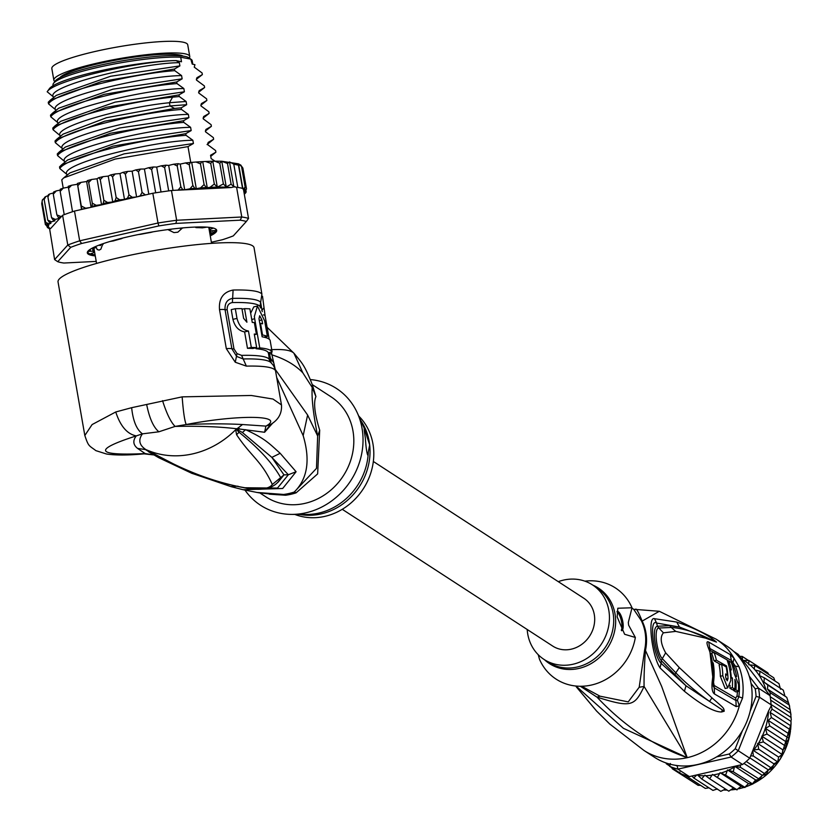 <?xml version="1.0" encoding="UTF-8"?>
<svg xmlns="http://www.w3.org/2000/svg" width="833" height="833" viewBox="0 0 833 833"><rect width="100%" height="100%" fill="white"/><g stroke="black" fill="none" stroke-linecap="round" stroke-linejoin="round"><path stroke-width="1.25" d="M53.843 80.166L51.823 68.525A68.983 9.954 -9.9 0 1 90.026 52.677A68.983 9.954 -9.9 0 1 95.462 51.396A68.983 9.954 -9.9 0 1 187.737 44.836L189.757 56.467A68.983 9.954 170.1 0 0 97.492 63.037A68.983 9.954 170.1 0 0 92.057 64.318A68.983 9.954 170.1 0 0 53.843 80.166A68.983 9.954 170.1 0 0 54.853 81.488M189.268 58.06A68.983 9.954 170.1 0 0 189.757 56.467M183.156 56.134A63.339 9.142 170.1 0 0 180.095 55.061A63.339 9.142 170.1 0 0 177.929 54.686A63.339 9.142 170.1 0 0 111.945 60.84A63.339 9.142 170.1 0 0 59.955 77.615M177.825 232.199L173.962 232.605A58.372 8.424 170.1 0 1 177.825 232.199L182.229 228.18M173.962 232.605L167.891 229.585M100.835 249.234L99.117 250.108A58.372 8.424 170.1 0 1 100.835 249.234L102.886 243.736M99.117 250.108L97.149 249.525L96.368 247.557M103.011 244.496L101.21 244.319M256.668 492.428L283.626 494.458A60.215 53.801 123 0 0 294.247 492.043A26.531 7.955 71.7 0 1 296.111 492.834L317.644 473.904L319.705 430.224L317.654 436.023L316.488 468.365L294.247 492.043C307.492 478.944 310.47 460.149 303.17 435.649L276.671 377.401M271.808 354.837C284.928 358.94 295.267 364.948 302.837 372.84L312.208 387.428C311.448 397.737 313.26 413.939 317.654 436.023L307.616 415.021L275.275 369.435M275.379 369.967L275.161 370.196A99.491 14.348 170.1 0 0 246.37 366.124L235.27 362.24L226.316 348.642L219.506 309.584C218.673 298.558 223.213 292.039 233.105 290.04A99.491 14.348 -9.9 0 1 261.895 294.111L254.065 247.765A99.491 14.348 170.1 0 0 120.993 257.23A99.491 14.348 170.1 0 0 58.039 281.939L84.789 435.347C88.579 446.78 88.756 445.249 95.91 450.653L106.52 454.016C115.756 455.391 128.282 455.339 144.119 453.85L145.181 453.569L137.56 448.404C133.093 444.801 132.666 440.636 136.268 435.898L142.453 433.847C136.633 429.62 133.03 420.904 131.645 407.691L115.745 411.971L92.099 424.57L84.81 435.513M271.745 354.629A13.266 1.916 170.1 0 0 271.818 354.348L275.39 370.029L281.471 404.932L273.005 399.049L251.295 395.477L182.156 396.862L131.645 407.691M262.51 296.204L265.05 315.53A13.266 1.916 170.1 0 0 263.332 314.905M152.46 453.006L148.576 451.778L158.728 457.702L145.848 449.841L153.584 453.569C170.827 462.856 178.814 466.761 193.277 472.717C203.544 476.924 228.2 485.889 252.774 488.919C263.426 489.533 269.934 488.055 272.308 484.483C261.635 460.92 251.202 456.703 236.582 434.722L235.697 429.693L236.697 428.651L264.592 432.265L272.641 423.174M236.582 434.722L239.05 432.265L236.499 429.11L242.413 432.514L245.568 429.682C264.967 438.564 268.924 443.208 280.18 453.298L296.09 471.738L282.679 488.492L243.101 489.721L231.907 486.868M158.728 457.702L192.236 473.508L196.609 474.216M144.119 453.85L153.761 454.933L145.181 453.569C95.503 455.89 92.536 449.997 136.268 435.898C127.189 434.097 120.348 426.121 115.745 411.971M145.848 449.841L147.483 450.424L145.608 449.414C139.173 445.041 138.111 439.855 142.453 433.847L158.864 431.796C153.501 427.36 149.44 418.312 146.691 404.651M296.111 492.834A59.695 53.333 123 0 1 285.573 495.239A26.531 9.507 -97.2 0 0 283.626 494.458L276.514 494.687L258.699 492.772M285.573 495.239L269.226 494.177M259.917 492.98L265.998 496.926A59.695 53.333 -57 0 0 326.411 493.605A59.695 53.333 -57 0 0 353.463 434.378A59.695 53.333 -57 0 0 331.055 396.82L312.281 384.617M312.323 384.721L315.926 396.57L312.208 387.428L312.292 384.784M319.705 430.224C314.624 413.751 313.364 402.537 315.926 396.57M312.156 384.315C304.232 364.073 301.577 362.605 294.143 353.442L293.903 353.192C290.8 350.152 283.116 348.996 270.86 349.725M310.428 379.577A69.649 62.225 123 0 1 357.399 413.074A69.649 62.225 123 0 1 362.615 432.296A69.649 62.225 123 0 1 291.56 514.398A69.649 62.225 123 0 1 245.006 490.148M364.156 428.86L364.937 430.359C363.854 427.246 363.99 429.734 365.333 437.814C365.906 446.832 366.697 452.59 367.707 455.099L369.675 444.916A59.695 53.333 123 0 1 369.758 445.728A59.695 53.333 123 0 1 299.786 514.45M364.198 429.713A13.266 4.384 -102.8 0 1 364.937 430.359L369.675 444.916A59.695 53.333 123 0 0 360.783 420.582M294.799 514.419A59.695 53.333 -57 0 0 350.693 503.215A59.695 53.333 -57 0 0 373.444 447.363A59.695 53.333 -57 0 0 358.731 416.031M158.864 431.796L175.117 426.413C199.326 425.923 219.766 426.704 236.457 428.745L238.196 429.797L239.383 428.568M236.093 429.089L239.05 432.265C258.782 448.269 272.578 463.252 280.44 477.226L280.273 478.965C275.411 487.284 265.477 490.585 250.494 488.888L252.774 488.919M236.624 429.078L242.507 424.528L265.904 426.111L264.592 432.265L269.684 425.465M162.55 400.663C166.673 413.668 170.859 422.258 175.117 426.413L186.217 424.528C184.645 421.029 183.291 411.804 182.156 396.862M242.507 424.528C225.431 423.622 206.667 423.622 186.217 424.528C237.301 414.626 286.51 414.876 265.904 426.111L270.381 424.601C278.368 419.988 282.064 413.428 281.471 404.932M242.413 432.514L271.85 457.379L288.353 474.737L277.493 488.076L243.642 487.742M280.18 453.298L271.85 457.379L283.991 474.883L272.308 484.483M296.09 471.738L288.353 474.737L283.991 474.883L278.024 482.245M237.946 486.201L230.845 486.587L242.997 489.7M191.58 473.217L231.407 486.753M150.357 451.913L177.648 466.074C199.431 476.736 223.713 484.348 250.483 488.888M146.098 449.674L137.56 448.404M153.584 453.569L152.345 453.006M246.37 366.124L243.184 358.961L236.697 356.462L231.866 348.756L225.056 309.709C224.691 303.139 227.222 299.359 232.615 298.391A96.836 13.974 -9.9 0 1 260.646 302.358L262.26 311.594M235.27 362.24L237.02 353.598L233.969 348.86A6.633 0.958 -9.9 0 1 231.866 348.756A13.266 1.916 -9.9 0 0 226.316 348.642M269.361 352.546L271.204 362.917M275.161 370.196A13.266 13.099 -36 0 0 272.88 364.802L270.777 362.449A96.836 13.974 170.1 0 0 243.184 358.961L241.591 355.379L237.02 353.598M233.969 348.86L227.159 309.814C227.013 305.565 228.752 303.15 232.376 302.566L233.105 290.04M261.895 294.111L260.021 306.471L260.479 307.939M273.339 362.293L268.913 356.087L269.226 359.283A95.514 13.776 -9.9 0 0 241.591 355.379M256.658 347.642L252.909 348.496A95.514 13.776 170.1 0 0 247.474 348.319L251.316 347.444A99.491 14.348 -9.9 0 1 256.658 347.642L254.284 334.064A99.491 14.348 -9.9 0 1 256.387 334.21L254.357 322.569A99.491 14.348 170.1 0 0 252.264 322.423L249.89 308.845A99.491 14.348 170.1 0 0 244.548 308.647L246.912 322.225L243.611 318.321L241.924 308.626A99.491 14.348 170.1 0 0 235.302 308.72L236.988 318.414C238.998 325.901 242.819 330.097 248.453 331.024L244.61 331.898L247.474 348.319M235.302 308.72L231.23 309.647L232.917 319.341C234.791 326.64 238.686 330.826 244.61 331.898M255.887 347.819L256.043 348.715L259.75 347.882A99.491 14.348 -9.9 0 1 272.131 351.922L268.299 352.796A95.514 13.776 170.1 0 0 256.043 348.715M263.988 337.157L267.372 336.397L264.665 320.872L257.449 306.044L253.784 306.877L250.66 313.25M263.072 336.969A95.514 13.776 170.1 0 0 262.083 336.615M251.316 347.444L248.453 331.024M242.028 309.22L244.548 308.647M254.398 334.668L256.387 334.21M259.75 347.882L254.669 318.779L251.743 319.445M257.449 306.044L254.367 316.436L254.669 318.779M261.822 335.158L262.541 334.991A99.491 14.348 -9.9 0 1 267.372 336.397M262.541 334.991L260.51 323.36L259.802 323.516M272.131 351.922L270.111 340.281A99.491 14.348 170.1 0 0 262.114 336.803L258.98 318.675L259.677 315.738L261.926 319.934L262.603 323.818A99.491 14.348 170.1 0 0 260.51 323.36M211.384 242.247L222.432 239.727A99.491 14.348 170.1 0 0 233.302 235.885L246.308 221.526A99.491 14.348 170.1 0 0 240.143 220.183L175.898 223.411A99.491 14.348 170.1 0 0 158.853 225.91L81.603 243.486A99.491 14.348 170.1 0 0 70.732 247.328L57.727 261.687A99.491 14.348 170.1 0 0 63.891 263.03L96.222 261.406M95.264 255.908A65.661 9.475 -9.9 0 1 87.777 251.41A65.661 9.475 -9.9 0 1 128.876 236.582A65.661 9.475 -9.9 0 1 215.778 229.085A65.661 9.475 -9.9 0 1 210.27 235.854M115.193 173.951L110.57 174.951L112.549 176.794L115.193 173.951L119.973 173.556L122.972 172.348L125.356 174.159L127.73 171.411L132.114 171.171L135.685 169.932L138.455 171.713L140.517 169.078L144.411 169.005L148.513 167.745L151.616 169.526L153.324 166.996L156.677 167.079L161.227 165.829L164.622 167.61L165.934 165.184L168.683 165.434L173.608 164.216L177.242 166.017L178.137 163.695L180.23 164.101L185.447 162.935L189.268 164.767L190.257 162.487L196.015 162.029L200.482 163.872L201.773 161.664L205.47 161.477L210.707 163.362L212.509 161.258L214.904 161.175L219.766 163.237L221.765 161.258L227.503 163.497L229.512 161.914L233.844 186.8L236.593 187.248L241.778 216.996A102.147 14.734 170.1 0 1 248.536 218.465L246.308 221.526M175.898 223.411L176.648 220.256L241.778 216.996L240.143 220.183M152.824 193.256L158.01 223.005L79.676 240.82L74.491 211.072L152.824 193.256A102.147 14.734 -9.9 0 1 155.677 192.798A102.147 14.734 -9.9 0 1 168.683 190.892A102.147 14.734 -9.9 0 1 171.463 190.518L176.648 220.256A102.147 14.734 170.1 0 0 158.01 223.005L158.853 225.91M61.361 216.653L56.883 214.914L58.549 217.788L60.007 218.142L62.6 215.278L67.785 245.027L54.603 259.584L49.616 228.825M81.603 243.486L79.676 240.82A102.147 14.734 170.1 0 0 67.785 245.027L70.732 247.328M62.6 215.278A102.147 14.734 -9.9 0 1 64.224 214.654A102.147 14.734 -9.9 0 1 72.523 211.717A102.147 14.734 -9.9 0 1 74.491 211.072M236.593 187.248A102.147 14.734 -9.9 0 1 237.832 187.425L233.771 164.143L238.477 165.173L238.53 163.83L240.883 165.173L241.539 166.548L238.53 163.83L242.84 188.55M248.536 218.465L243.351 188.716A102.147 14.734 -9.9 0 0 242.538 188.445A102.147 14.734 170.1 0 0 237.832 187.425M60.007 218.142L55.29 219.433L51.521 217.611L53.416 220.516L54.936 220.839L51.49 221.807L47.773 220.131L49.959 223.088L50.938 223.306L49.209 223.921L45.7 222.411L48.699 225.556L45.346 224.431L48.22 227.461L47.314 227.471L49.793 228.898M48.356 225.722A99.491 14.348 170.1 0 0 50.48 228.669L59.789 218.392M50.48 228.669L49.605 228.783M54.603 259.584L57.727 261.687M148.513 167.745L153.324 166.996M144.411 169.005L148.805 194.172M155.677 192.798L151.616 169.526M156.677 167.079L161.019 191.986M161.227 165.829L165.934 165.184M168.683 190.892L164.622 167.61M168.683 165.434L173.035 190.434M171.463 190.518L178.116 190.08L180.844 186.707L177.242 166.017M173.608 164.216L178.137 163.695M180.23 164.101L184.718 189.851M177.606 190.205L184.27 189.872L182.646 189.56L180.844 186.707M184.27 189.872L189.955 188.799L192.871 185.457L189.268 164.767M185.447 162.935L190.257 162.487M191.777 162.82L196.286 188.685L194.766 188.352L192.871 185.457M196.015 162.029L201.773 161.664M196.286 188.685L200.534 187.894L204.095 184.562L200.482 163.872M202.752 161.873L207.261 187.737L206.282 187.529L204.095 184.562M205.47 161.477L212.509 161.258M207.261 187.737L209.978 187.342L214.32 184.051L210.707 163.362M212.811 161.331L217.319 187.186L214.32 184.051M217.319 187.186L223.379 183.926L219.766 163.237M214.904 161.175L221.765 161.258L226.253 186.967L223.379 183.926M221.765 161.258L238.53 163.83M233.844 186.8L231.105 184.187L226.253 186.967M231.105 184.187L227.503 163.497M229.512 161.914L233.771 164.143M242.538 188.445L238.477 165.173M100.252 179.595L103.105 176.648L98.71 177.7L100.252 179.595L103.865 200.284L103.219 203.564L101.532 204.637L96.191 205.324L92.286 203.19L88.683 182.5L91.682 179.459L87.59 180.542L88.683 182.5M78.021 185.467L81.113 182.344L77.396 183.437L81.884 209.395M68.462 188.445L71.596 185.249L68.254 186.29L72.523 211.717M60.163 191.371L63.266 188.123L60.309 189.164L60.163 191.371L64.224 214.654M53.281 194.214L56.29 190.903L53.697 191.954L53.281 194.214L56.883 214.914M48.908 194.651L47.908 196.921L49.626 194.006L53.208 193.006M45.451 197.223L44.159 199.431L45.43 196.713L47.877 195.693M42.348 200.107L42.087 201.721L42.535 199.764L44.139 198.296M122.972 172.348L127.73 171.411M135.685 169.932L140.517 169.078M45.398 224.66L41.733 203.741L42.077 201.648M241.414 166.038L242.851 168.027M98.71 177.7L97.024 178.772L101.532 204.637M119.973 173.556L124.481 199.41L119.702 199.816L116.162 197.483L115.089 200.815L112.726 201.961L108.217 176.096L103.105 176.648M112.726 201.961L107.613 202.513L103.865 200.284M110.57 174.951L108.217 176.096M116.162 197.483L112.549 176.794M124.481 199.41L127.48 198.212L128.969 194.849L125.356 174.159M132.114 171.171L136.602 196.942M136.071 197.067L132.239 197.275L128.969 194.849M137.414 196.765L140.204 195.797L142.058 192.413L138.455 171.713M145.431 194.932L142.058 192.413M89.902 207.573L85.622 208.208L81.624 206.157M92.286 203.19L92.099 206.407L91.245 207.261M185.384 189.82L231.366 187.519A99.491 14.348 170.1 0 0 218.09 187.113M244.069 192.829L246.516 188.956L242.913 168.266M246.162 191.007L245.995 192.454L244.131 193.204M77.396 183.437L81.53 209.479M87.59 180.542L86.611 181.521L91.099 207.292M86.611 181.521L81.113 182.344M60.038 190.122L56.29 190.903M68.275 187.175L63.266 188.123M77.136 184.312L71.596 185.249M97.024 178.772L91.682 179.459M246.516 188.956L244.173 191.059L245.152 187.238L241.539 166.548M245.152 187.238L242.924 189.029M244.308 194.266L245.891 192.61M48.22 227.461L46.71 226.139M51.521 217.611L47.908 196.921M47.773 220.131L44.159 199.431M45.7 222.411L42.087 201.721M214.966 161.175L211.145 158.603L210.562 155.261L215.893 152.189L215.601 150.544L207.781 144.744L208.208 142.37L213.633 139.257L213.352 137.612L205.522 131.812L205.949 129.438L211.384 126.324L211.093 124.679L203.273 118.88L203.7 116.505L209.125 113.392L208.844 111.747L201.013 105.958L201.44 103.573L206.876 100.46L206.584 98.815L198.764 93.025L199.191 90.641L204.616 87.527L204.335 85.882L196.505 80.093L196.932 77.708L202.367 74.595L202.075 72.95L194.256 67.161L194.932 64.682L192.225 64.089L190.799 59.112L180.719 57.238L181.5 61.767L176.169 60.601L179.334 62.673L179.897 65.901L174.461 69.014L101.605 81.478L50.199 100.283L48.252 102.22L48.533 103.865C54.634 92.744 131.978 73.679 174.753 70.659L174.461 69.014M174.753 70.659L181.584 75.605L182.146 78.833L176.721 81.946L104.104 94.358L52.469 113.205L50.501 115.152L50.792 116.797C56.873 105.729 133.488 86.736 177.002 83.592L176.721 81.946M177.002 83.592L183.843 88.537L184.405 91.765L178.97 94.879L105.958 107.384L54.718 126.147L52.76 128.084L53.052 129.729C59.258 119.14 128.459 101.397 172.587 97.159L179.262 96.524L178.97 94.879M179.262 96.524L186.103 101.47L186.665 104.698L181.23 107.811L174.555 108.446L104.771 121.181L56.977 139.069L55.02 141.016L55.301 142.662C61.225 131.624 138.372 112.528 181.511 109.456L181.23 107.811M181.511 109.456L188.352 114.402L188.914 117.63L183.489 120.743L110.55 133.228L59.226 152.012L57.269 153.949L57.56 155.594C64.016 144.38 140.392 125.533 183.77 122.389L183.489 120.743M183.77 122.389L190.611 127.334L191.173 130.562L185.738 133.676L113.007 146.108L61.486 164.944L59.528 166.881L59.809 168.526C65.64 157.499 143.255 138.32 186.03 135.321L185.738 133.676M186.03 135.321L192.86 140.267L193.423 143.495L187.998 146.608L115.204 159.051L63.735 177.877L61.777 179.813L63.225 188.123M190.778 162.602L187.998 146.608M202.367 74.595L196.39 79.302L196.505 80.093M196.359 79.395L196.932 77.708M206.876 100.46L200.909 105.166L201.013 105.958M200.878 105.25L201.44 103.573M181.584 75.605C143.068 75.855 47.689 99.356 55.53 109.685L48.533 103.865M179.334 62.673C140.819 62.923 45.43 86.424 53.27 96.753L47.179 91.765C53.291 81.009 131.76 62.527 172.66 60.663L176.169 60.601M194.932 64.682L194.745 65.432L194.672 64.776M204.616 87.527L198.65 92.234L198.764 93.025M198.618 92.328L199.191 90.641M183.843 88.537C145.327 88.787 49.938 112.288 57.779 122.618L50.792 116.797M186.103 101.47L169.432 102.73C124.148 107.113 53.853 126.741 60.038 135.55L53.052 129.729M211.384 126.324L205.407 131.031L205.522 131.812M213.633 139.257L207.084 144.557M215.893 152.189L210.749 156.344M179.897 65.901L110.57 76.272L56.248 95.41M182.146 78.833L112.84 89.204L58.643 108.228L52.469 113.205M184.405 91.765L115.089 102.136L60.715 121.316M186.665 104.698L169.994 105.958L106.468 117.724L63.152 134.103L56.977 139.069M194.745 65.432L194.256 67.161M53.916 97.294L53.27 96.753M56.165 110.227L55.53 109.685M58.425 123.159L57.779 122.618M47.179 91.765L49.418 88.652A75.616 10.912 -9.9 0 1 96.888 71.544A75.616 10.912 -9.9 0 1 172.66 60.663M67.442 174.888L59.809 168.526M65.182 161.956L57.56 155.594M62.933 149.024L55.301 142.662M60.674 136.091L60.038 135.55M188.914 117.63L119.588 128.001L65.401 147.035L59.226 152.002M191.173 130.562L121.837 140.933L67.66 159.967L61.486 164.944M193.423 143.495L124.096 153.866L69.91 172.9L63.735 177.877M188.352 114.402C149.836 114.652 54.457 138.153 62.288 148.482M190.611 127.334C152.085 127.584 56.706 151.085 64.547 161.404M192.86 140.267C154.344 140.517 58.966 164.018 66.796 174.336M203.127 118.192L203.7 116.505M205.376 131.125L205.949 129.438M207.636 144.057L208.208 142.37M180.719 57.238A70.638 10.194 170.1 0 0 97.7 67.431A70.638 10.194 170.1 0 0 53.489 83.383A70.638 10.194 170.1 0 0 53 84.976L53.125 85.674M192.798 64.214L192.184 60.715A70.638 10.194 170.1 0 0 191.444 59.57M53.489 83.383L55.103 81.145A68.65 9.902 -9.9 0 1 98.065 65.651A68.65 9.902 -9.9 0 1 188.914 57.821L190.799 59.112M95.077 254.836A64.339 9.278 -9.9 0 1 90.526 253.794L94.181 252.524L93.411 248.328M94.129 252.461A59.695 8.611 170.1 0 1 93.098 251.212A59.695 8.611 170.1 0 1 93.088 251.16L92.609 248.432L93.088 251.149L88.569 251.358A64.339 9.278 -9.9 0 1 90.276 249.265M212.707 227.919A64.339 9.278 -9.9 0 1 213.29 228.127L212.321 228.534L212.196 227.805M210.728 230.772L215.247 230.564A64.339 9.278 -9.9 0 1 212.998 233.053L211.363 233.469L210.916 230.866M95.108 255.054A65.005 9.382 -9.9 0 1 88.09 251.025M215.362 228.836A65.005 9.382 -9.9 0 1 210.114 235M91.172 248.713L96.336 247.578M100.429 245.516L98.835 245.204M122.763 238.03L121.566 238.654A59.695 8.611 170.1 0 0 113.423 240.914L109.873 241.508M153.095 231.813L150.825 232.407A59.695 8.611 170.1 0 0 140.829 234.271L138.268 234.562M171.202 229.408L169.453 229.377M180.376 228.45L183.583 227.826M206.855 227.149L202.304 227.857A59.695 8.611 170.1 0 0 196.401 227.648L195.765 227.513L196.765 227.024M210.728 230.762A59.695 8.611 170.1 0 0 210.718 230.71A59.695 8.611 170.1 0 0 209.677 229.46L212.321 228.534M209.885 233.677L211.363 233.469M234.916 186.623L231.366 187.519M373.34 461.472L583.818 598.25A28.52 25.479 123 0 1 594.523 616.191A28.52 25.479 123 0 1 581.59 644.492A28.52 25.479 123 0 1 552.737 646.085L342.248 509.307M749.263 676.167L758.519 688.162A66.328 59.268 123 0 1 759.196 692.681A66.328 59.268 123 0 1 759.54 697.273L756.062 696.409A63.672 56.894 123 0 0 755.208 688.808L758.519 688.162L770.015 695.628A66.328 59.268 123 0 1 770.681 700.147L790.663 713.131L791.267 720.139M772.076 709.112L791.058 721.44L790.715 729.271L789.111 733.977L788.82 738.809L786.446 742.026L786.092 746.899L783.437 749.356L782.77 749.794L761.789 736.153L767.026 734.05L765.465 728.396L769.734 725.887L768.245 720.41L771.431 717.515L770.098 712.382L772.076 709.112L771.035 704.739L759.54 697.273L738.257 750.731L735.227 748.742L742.495 730.479M717.421 777.314L720.108 772.701L725.595 775.127L727.521 769.963L733.248 771.743L734.602 766.308L695.586 775.19A63.672 56.894 -57 0 0 696.398 775.304L693.785 778.012L712.933 790.413M675.167 765.267A63.672 56.894 -57 0 0 677.167 765.85L677.885 769.13L731.103 757.03L729.25 754A63.672 56.894 -57 0 0 735.227 748.742M667.472 763.434L669.711 766.329L670.346 763.497M669.711 766.329A66.328 59.268 -57 0 0 677.885 769.13L689.37 776.606A66.328 59.268 123 0 1 685.226 775.356A66.328 59.268 123 0 1 681.196 773.795L669.711 766.329M742.588 764.496L731.103 757.03A66.328 59.268 -57 0 0 738.257 750.731L749.742 758.197A66.328 59.268 123 0 1 746.264 761.466A66.328 59.268 123 0 1 742.588 764.496L734.602 766.308M755.208 688.808L751.054 683.424M677.167 765.85L678 765.652M716.682 756.853L729.25 754M750.189 711.174L756.062 696.409M733.717 651.427L738.09 654.269L739.756 656.321L742.213 656.404L748.117 660.246M770.681 700.147A66.328 59.268 123 0 1 771.035 704.739M770.015 695.628L766.287 690.796A63.672 56.894 -57 0 0 755.083 669.982L759.988 671.252L778.97 683.591L780.521 689.255M755.083 669.982L754.261 669.066L754.781 665.432L748.825 664.776L748.825 660.454L742.88 660.475L766.287 690.796M742.817 660.402L742.505 659.507A63.672 56.894 -57 0 0 741.818 659.101L742.88 660.475M742.161 656.383L742.505 659.507M741.818 659.101L739.756 656.321M669.222 765.694L666.431 763.871L667.358 763.392M665.879 762.893L666.431 763.871M671.627 767.578L672.439 768.89L672.793 768.328M672.439 768.89L692.15 781.458M678.239 771.868L679.072 772.951L679.884 771.972M689.37 776.606L695.586 775.19M692.046 776.148L693.785 778.012M697.263 774.805L696.398 775.304M697.356 774.784L701.646 778.928L704.895 775.117L709.654 778.751L712.527 774.419L737.132 789.851L733.509 788.06L728.792 791.152M734.706 766.287L740.506 767.38L740.287 765.173M752.897 750.273L752.23 751.949A63.672 56.894 -57 0 0 752.803 751.262L752.938 750.179L758.78 749.263L757.655 743.442L763.361 741.891L761.789 736.153M749.742 758.197L752.23 751.949M762.455 735.726A63.672 56.894 -57 0 0 768.547 710.976L752.938 750.179M768.547 710.976L771.254 705.79M750.918 755.812L753.386 756.041L752.803 751.262M791.131 717.505L771.025 704.437M770.088 695.399L770.244 692.712L789.226 705.051L790.986 714.662M790.257 709.706L770.192 696.669M788.091 702.49L767.495 689.099L767.776 685.018L786.758 697.346L789.653 706.28M770.244 692.712L767.495 689.099M786.758 697.346L763.944 682.06L764.34 677.823L783.322 690.151L784.811 695.628M767.776 685.018L763.944 682.06M764.34 677.823L759.55 675.625L759.988 671.252M767.026 734.05L786.008 746.389M786.446 742.026L765.465 728.396M769.734 725.887L788.716 738.215M789.111 733.977L768.245 720.41M771.431 717.515L790.413 729.854M790.694 725.762L770.098 712.382M748.825 660.454L767.828 672.804L768.807 674.553M698.054 785.29L679.072 772.951M700.615 785.363L698.096 785.321M705.207 788.341L685.226 775.356M708.893 787.831L705.332 788.403M717.38 788.934L712.913 790.413M725.481 789.038L720.784 791.34L701.646 778.928M709.654 778.751L728.802 791.173M733.509 788.06L712.527 774.419M720.108 772.701L741.089 786.331L736.664 789.809M725.595 775.127L745.087 787.466L741.089 786.331M727.521 769.963L748.503 783.603L744.577 787.466M733.248 771.743L752.761 784.04L748.503 783.603M734.654 766.298L755.604 779.917L752.23 784.082M740.506 767.38L760.029 779.636L755.604 779.917M743.942 763.424L762.268 775.336L759.488 779.719M746.264 761.466L766.298 774.752L766.766 774.346L762.268 775.336M749.867 757.895L768.401 769.942L766.245 774.451M753.386 756.041L772.42 768.744L772.857 768.255L768.401 769.942M752.928 750.2L773.888 763.819L772.368 768.38M758.78 749.263L777.814 762.018L778.209 761.466L773.888 763.819M757.655 743.442L778.636 757.082L777.772 761.601M763.361 741.891L782.406 754.698L782.739 754.084L778.636 757.082M782.77 749.794L782.343 754.229M754.781 665.432L773.763 677.77L774.982 681.009M558.277 581.663A44.441 39.703 123 0 1 592.492 584.901A44.441 39.703 123 0 1 609.173 612.859A44.441 39.703 123 0 1 589.035 656.956A44.441 39.703 123 0 1 544.053 659.434A44.441 39.703 123 0 1 527.372 631.466A44.441 39.703 123 0 1 527.195 629.488M716.401 660.225L713.943 660.777A62.038 55.436 -57 0 0 711.58 653.082L714.1 652.499A64.693 57.81 123 0 1 716.401 660.225L726.48 665.911A65.765 58.758 123 0 1 727.99 678.697L727.219 680.811L725.71 677.375A65.568 58.581 -57 0 0 725.564 673.939L727.251 674.907A65.713 58.716 -57 0 0 726.168 666.91L721.576 664.276A65.276 58.32 123 0 1 722.794 675.719L727.678 687.923L725.158 688.495L720.337 676.281A62.621 55.946 -57 0 0 719.118 664.838L721.576 664.276M714.1 652.499L727.042 659.861A65.963 58.945 -57 0 1 730.833 680.374L727.678 687.923M728.74 660.871A66.067 59.028 123 0 1 731.301 669.951L730.187 669.284A66.005 58.976 123 0 1 731.259 677.281L732.374 677.947A66.067 59.028 123 0 1 732.342 687.621L734.852 689.151A66.192 59.143 -57 0 0 734.883 679.478L736.101 682.831A66.234 59.174 123 0 1 735.945 689.818L738.402 691.369A66.296 59.237 -57 0 0 738.559 684.372L734.175 673.46A66.192 59.143 -57 0 0 731.249 662.412L728.74 660.871L727.501 661.152M617.024 611.911A9.954 3.29 -102.8 0 1 621.855 623.782A9.954 3.29 -102.8 0 1 621.293 630.185M713.943 660.777L720.607 664.495M725.012 666.244L726.48 665.911M725.647 675.271L727.251 674.907M730.708 677.406L731.259 677.281M730.76 678.312L732.374 677.947M734.852 689.151L732.363 689.714L729.854 688.183A63.412 56.665 -57 0 0 730.031 685.351M729.854 688.183L732.342 687.621M738.402 691.369L735.914 691.931L733.457 690.39A63.579 56.811 -57 0 0 733.519 689.453M733.457 690.39L735.945 689.818M621.637 630.737A9.954 3.29 77.2 0 0 623.074 623.5A9.954 3.29 77.2 0 0 617.118 611.37A9.954 3.29 77.2 0 0 617.066 611.38M584.901 581.163L585.214 581.132A54.395 48.595 -57 0 1 632.018 607.778L617.815 608.236L617.17 616.941L624.635 634.277L635.35 637.474A54.395 48.595 -57 0 1 591.534 685.018A54.395 48.595 -57 0 1 539.492 659.278L538.222 654.686M615.441 616.462A9.954 3.29 77.2 0 0 615.587 618.638M737.444 691.588A63.672 56.883 123 0 1 737.018 696.024L735.685 698.044L714.131 685.434L713.527 682.31A61.861 55.28 -57 0 0 713.183 662.839M731.364 662.724L733.634 665.879A63.672 56.883 123 0 1 736.622 676.604M709.872 650.344L714.724 652.843M727.126 660.08L728.5 660.933M632.018 607.778L628.311 622.428L628.623 625.187L635.35 637.474M580.351 686.267L597.022 697.159C630.706 707.634 634.507 706.78 644.086 686.444C643.899 677.5 644.357 665.505 645.46 650.458L661.662 686.402L687.215 757.676C654.176 746.17 624.115 725.991 597.022 697.159L599.979 696.18L581.684 686.246M575.999 686.038L623.428 728.323L687.215 757.676L644.086 686.444L639.192 687.256L628.228 701.886L599.979 696.18M716.359 642.014L702.469 635.662L716.495 642.087L713.465 639.682L714.245 640.775L679.478 627.02L656.602 623.053L657.435 626.26L669.732 625.645L679.478 627.02L676.74 622.064C692.931 627.53 705.176 633.413 713.465 639.682M711.955 697.856L679.28 667.587L675.834 672.825C684.736 682.196 695.971 691.734 709.549 701.428L711.955 697.856C724.814 709.008 723.596 707.738 724.241 711.195L685.996 685.757L661.121 663.37L661.287 660.6C655.561 653.457 651.167 626.968 657.435 626.26L658.861 628.03C653.561 627.926 656.727 652.999 662.297 658.643L665.661 652.843C660.631 643.722 659.882 637.058 663.412 632.83L675.73 631.393L705.52 638.12L702.469 635.662C690.172 630.685 679.77 627.957 671.252 627.468L669.732 625.645M724.241 711.195L721.628 711.976C714.318 712.184 701.917 705.28 684.434 691.286L660.028 667.91L661.121 663.37C653.187 655.758 648.938 617.857 656.602 623.053L654.509 618.7L676.74 622.064M674.761 674.949L675.834 672.825L662.297 658.643L661.287 660.6L685.996 685.757L684.434 691.286M724.106 711.09L722.107 710.382L721.628 711.976M663.412 632.83L658.861 628.03L671.252 627.468L675.73 631.393M709.029 648.022L731.447 660.527L735.424 666.15L733.634 665.879M736.143 706.592L735.935 700.501L714.36 687.891L713.329 686.309L713.277 681.404A9.288 1.937 -172.1 0 0 712.59 680.509A9.288 1.937 7.9 0 0 712.34 680.353C711.455 687.798 712.184 692.348 714.516 693.993L736.143 706.592L739.34 705.79L742.536 698.106L738.85 696.711L737.392 700.209L735.935 700.501L735.685 698.044M737.018 696.024L738.85 696.711A64.558 57.675 -57 0 0 735.424 666.15L739.017 666.712L734.008 658.257L730.322 654.655L708.696 642.066C706.384 640.858 706.436 643.191 708.831 649.084A64.006 57.185 123 0 1 712.34 680.363M639.192 687.256L644.638 650A9.288 1.645 -167.9 0 0 645.46 650.458A46.606 41.64 -57 0 0 646.346 636.006A46.606 41.64 -57 0 0 642.17 621.095A9.288 3.686 -26.3 0 1 641.358 620.741L633.674 609.287L631.872 608.121M737.392 700.209L739.34 705.79A66.328 59.268 123 0 1 687.215 757.676A66.328 59.268 123 0 1 644.024 750.502L654.519 757.312A66.328 59.268 -57 0 0 697.7 764.496A66.328 59.268 -57 0 0 750.085 711.569A66.328 59.268 -57 0 0 726.803 646.075L716.307 639.265A66.328 59.268 123 0 1 734.008 658.257L733.123 662.193M705.52 638.12L716.495 642.087M660.028 667.91C651.802 655.561 647.335 615.962 654.509 618.7M679.28 667.587L665.661 652.843M633.674 609.287L659.299 611.287L642.17 621.095C638.307 611.599 636.068 607.736 635.454 609.517M610.214 724.45L596.293 710.736M596.761 711.236L576.207 686.694M609.631 723.908L596.522 710.997L576.384 686.944M307.616 415.021L303.17 435.649M302.837 372.84L293.903 353.192M291.56 514.398L306.263 514.482A60.486 54.041 -57 0 0 368.29 452.579M366.218 434.097A60.486 54.041 -57 0 0 363.448 426.486L357.399 413.074M146.473 449.841L146.733 449.935A86.226 77.042 -57 0 0 192.787 453.85A86.226 77.042 -57 0 0 235.697 429.693L236.395 429.391M227.159 309.814L225.056 309.709A13.266 1.916 170.1 0 0 219.506 309.584M261.77 310.365L263.936 307.898M264.977 315.811A13.266 1.916 170.1 0 0 265.05 315.53L269.184 339.198M266.581 336.574L266.82 337.969M271.423 352.078L271.818 354.348A13.266 1.916 170.1 0 0 269.559 353.692A6.633 0.958 170.1 0 1 268.445 353.4M272.88 364.802L271.266 362.99M270.777 362.449L270.371 361.98A6.633 6.549 144 0 1 269.278 359.554L269.226 359.283M260.021 306.471A95.514 13.776 170.1 0 0 232.376 302.566M232.917 319.341L236.988 318.414M261.926 319.934L259.282 320.538M99.075 177.606A99.491 14.348 -9.9 0 1 102.105 176.888M87.829 180.48A99.491 14.348 -9.9 0 1 90.568 179.751M77.49 183.416A99.491 14.348 -9.9 0 1 79.874 182.708M111.049 174.847A99.491 14.348 -9.9 0 1 114.298 174.139M123.555 172.233A99.491 14.348 -9.9 0 1 126.928 171.567M136.373 169.807A99.491 14.348 -9.9 0 1 139.809 169.203M149.294 167.62A99.491 14.348 -9.9 0 1 152.72 167.089M162.112 165.705A99.491 14.348 -9.9 0 1 165.434 165.257M174.607 164.101A99.491 14.348 -9.9 0 1 177.741 163.737M186.561 162.82A99.491 14.348 -9.9 0 1 189.799 162.529M197.463 161.935A99.491 14.348 -9.9 0 1 201.159 161.696M207.375 161.404A99.491 14.348 -9.9 0 1 211.603 161.279M85.622 208.208A99.491 14.348 170.1 0 0 81.905 209.302M60.799 216.767A99.491 14.348 170.1 0 0 58.549 217.788M55.29 219.433A99.491 14.348 170.1 0 0 53.416 220.516M51.49 221.807A99.491 14.348 170.1 0 0 49.959 223.088M49.209 223.921A99.491 14.348 170.1 0 0 48.397 225.483M132.239 197.275A99.491 14.348 170.1 0 0 127.48 198.212M119.702 199.816A99.491 14.348 170.1 0 0 115.089 200.815M107.613 202.513A99.491 14.348 170.1 0 0 103.219 203.564M96.191 205.324A99.491 14.348 170.1 0 0 92.099 206.407M145.025 194.943A99.491 14.348 170.1 0 0 140.204 195.797M182.646 189.56A99.491 14.348 170.1 0 0 178.116 190.08M217.017 187.123A99.491 14.348 170.1 0 0 209.978 187.342M206.282 187.529A99.491 14.348 170.1 0 0 200.534 187.894M194.766 188.352A99.491 14.348 170.1 0 0 189.955 188.799M244.423 192.673A99.491 14.348 170.1 0 0 243.736 190.934M172.587 97.159L169.432 102.73L169.994 105.958L174.555 108.446M212.998 233.053L212.613 230.803M209.656 229.335L209.312 227.367L209.635 229.398M90.203 249.317L90.537 251.212M89.839 251.327L89.589 249.858M211.644 228.669L211.467 227.669M210.697 233.552L210.031 229.7M790.975 724.471A63.016 56.3 123 0 1 790.777 727.969M790.465 730.916A63.016 56.3 123 0 1 753.386 783.53M751.855 784.28A63.016 56.3 123 0 1 746.274 786.591M743.869 787.393A63.016 56.3 123 0 1 738.933 788.705M735.706 789.32A63.016 56.3 123 0 1 731.509 789.851M727.053 790.059A63.016 56.3 123 0 1 724.137 790.007M717.609 789.309A63.016 56.3 123 0 1 716.921 789.184M713.392 774.919A63.672 56.894 -57 0 0 716.349 774.326A63.672 56.894 -57 0 0 719.4 773.555M748.617 663.755A63.672 56.894 -57 0 0 743.879 660.34M698.023 775.492A63.672 56.894 -57 0 0 704.01 775.773M705.676 775.731A63.672 56.894 -57 0 0 711.726 775.179M721.034 773.066A63.672 56.894 -57 0 0 726.917 770.9M728.5 770.202A63.672 56.894 -57 0 0 734.123 767.276M735.633 766.37A63.672 56.894 -57 0 0 736.372 765.912M753.917 749.856A63.672 56.894 -57 0 0 757.676 744.515M754.261 669.066A63.672 56.894 -57 0 0 749.856 664.776M758.624 742.994A63.672 56.894 -57 0 0 761.872 736.955M544.053 659.434L548.322 662.204A44.441 39.703 -57 0 0 593.294 659.726A44.441 39.703 -57 0 0 613.432 615.629A44.441 39.703 -57 0 0 613.38 615.139A44.441 39.703 -57 0 0 596.751 587.671L592.492 584.901M592.888 585.162A45.003 40.203 123 0 1 615.327 615.951A45.003 40.203 123 0 1 615.379 616.451A45.003 40.203 123 0 1 592.086 663.016A45.003 40.203 123 0 1 544.459 659.684M725.96 679.166L727.99 678.697M720.337 676.281L722.794 675.719M736.101 682.831L735.039 683.07M730.322 654.655L731.749 662.964M708.696 642.066L710.195 650.365M708.831 649.084A9.288 3.519 158.4 0 1 709.081 649.23L709.716 649.959L713.277 681.404A9.288 1.937 -172.1 0 1 713.142 681.665L713.527 682.31M714.516 693.993L714.131 685.434M739.017 666.712A66.328 59.268 123 0 1 742.536 698.106M644.638 650A46.429 41.483 -57 0 0 645.513 635.61A46.429 41.483 -57 0 0 645.429 634.819A46.429 41.483 -57 0 0 641.358 620.741M96.576 263.426L93.921 248.244M211.572 243.371L208.771 227.305M258.626 492.761L243.101 489.721M294.143 353.442L267.101 327.286M270.6 424.466L269.715 425.444M268.997 356.586L268.341 352.786M265.696 337.594L265.55 336.803M49.626 194.006L48.387 194.724M45.43 196.713L44.566 197.431M42.535 199.764L42.244 200.284M50.209 100.283L56.384 95.306M54.718 126.147L60.747 121.295M203.273 118.88L203.158 118.099L208.75 113.715M207.781 144.744L207.667 143.963L207.073 144.557M93.442 248.328L94.181 252.524M100.751 245.256L100.626 244.538M791.09 723.825L780.396 759.019L753.136 783.78M752.064 784.29L746.129 786.737M744.004 787.435L738.829 788.799M735.799 789.372L731.436 789.903M727.126 790.101L724.085 790.038M717.661 789.34L716.89 789.205M709.716 649.959L708.977 648.376M659.299 611.287L716.307 639.265M644.024 750.502L609.579 723.867"/></g></svg>
